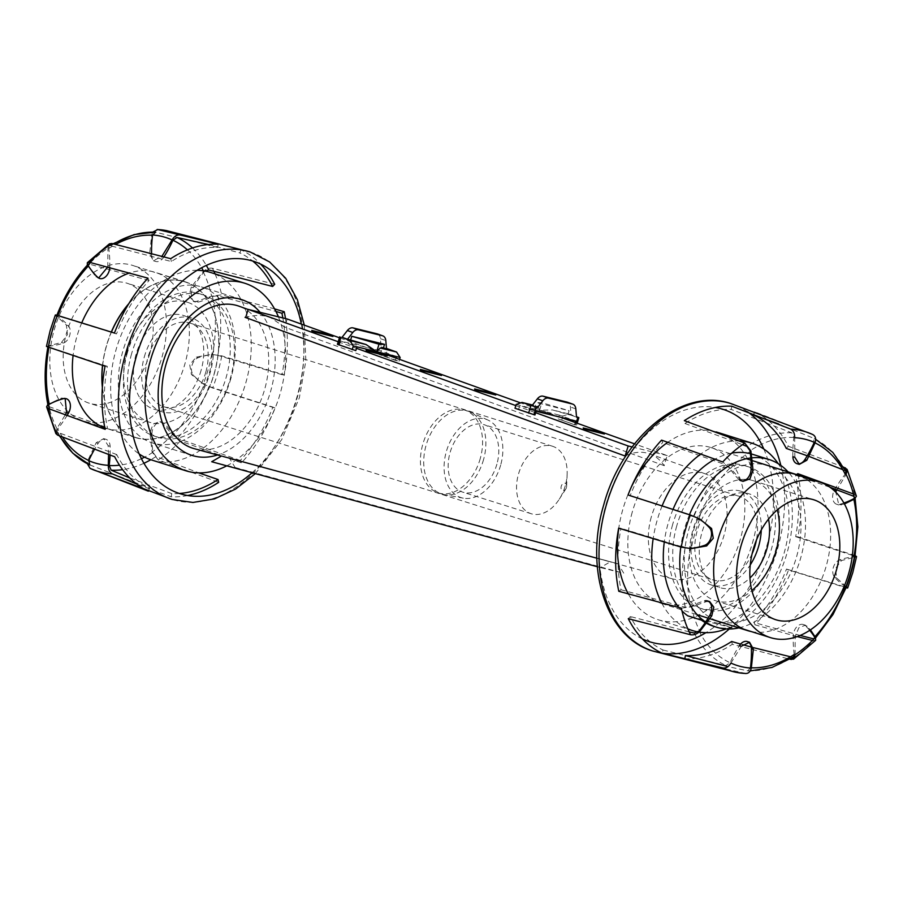 <?xml version="1.0" encoding="UTF-8"?>
<svg xmlns="http://www.w3.org/2000/svg" width="903" height="903" viewBox="0 0 903 903"><rect width="100%" height="100%" fill="white"/><g stroke="black" fill="none" stroke-linecap="round" stroke-linejoin="round"><path stroke-width="0.68" stroke-dasharray="4.51 3.39" d="M46.448 346.447L61.449 342.474L67.454 334.618L66.37 325.069L56.675 316.208C54.677 314.899 54.925 314.628 57.397 315.395M201.346 239.577L241.033 249.86A129.535 88.178 -72.5 0 1 260.628 264.094M274.715 284.298L212.431 268.259C209.135 267.751 206.031 268.891 203.119 271.679L191.244 287.109L189.19 295.8L193.31 301.399L196.233 301.489L211.607 296.195L221.641 294.841L274.568 308.882M285.495 318.578A129.535 88.178 -72.5 0 1 284.332 374.858L221.754 355.861L211.72 354.382L196.335 357.069L189.72 364.722L191.413 374.474L203.333 384.035L212.656 388.008L274.952 408.009A129.535 88.178 -72.5 0 1 241.428 462.878L180.273 441.025L172.45 434.58L161.919 422.751L159.933 421.622L153.047 424.117L149.977 432.977L152.088 451.997L158.206 459.909L218.673 482.349M152.765 232.094L151.681 234.927L149.638 253.845L153.442 260.741L162.055 256.181M87.309 265.189L95.865 276.781L98.641 278.011M107.784 266.916L107.908 248.235L109.41 243.844M187.643 495.51A129.535 88.178 -72.5 0 1 171.152 496.785L136.635 484.042M108.563 454.66L108.157 445.687L103.732 438.61L96.181 442.741L87.918 460.282L87.343 463.702M65.14 398.494L61.551 398.042L47.848 404.409M55.884 433.598L56.878 428.553L65.163 415.075M114.433 333.026A95.932 65.309 -72.5 0 1 116.487 333.941A126.228 85.932 -72.5 0 1 149.108 280.54A95.932 65.309 -72.5 0 1 147.945 278.158M88.155 264.274L88.155 265.459M149.108 280.54L89.374 264.127M109.771 267.435A9.944 6.772 107.5 0 0 109.782 267.175A95.932 65.309 107.5 0 0 108.766 248.539L109.511 246.022L110.753 245.842L171.344 261.52A126.228 85.932 -72.5 0 1 217.589 247.456A95.932 65.309 -72.5 0 1 218.221 244.239M170.701 258.687A95.932 65.309 -72.5 0 1 171.344 261.52L171.344 261.52M151.569 253.258A95.932 65.309 107.5 0 0 151.591 254.465A9.944 6.772 107.5 0 0 155.711 261.452A9.944 6.772 107.5 0 0 163.567 257.411A95.932 65.309 107.5 0 0 164.007 256.734M217.589 247.456L155.598 232.206M241.033 249.86L241.033 249.86A95.932 65.309 -72.5 0 1 239.882 252.953A126.228 85.932 -72.5 0 1 252.682 261.023M208.412 244.51L239.882 252.953M204.902 271.058L203.954 271.972A95.932 65.309 107.5 0 0 193.208 287.718A9.944 6.772 107.5 0 0 195.443 302.065A9.944 6.772 107.5 0 0 198.197 302.11A95.932 65.309 107.5 0 0 212.442 296.489L217.725 295.721L275.946 311.467M282.842 317.924A126.228 85.932 -72.5 0 1 282.052 374.7A95.932 65.309 -72.5 0 1 284.332 374.858L284.332 374.858M212.442 296.489A118.135 80.412 -72.5 0 1 212.555 354.653A95.932 65.309 107.5 0 0 198.299 357.69A9.944 6.772 107.5 0 0 191.989 365.444A9.944 6.772 107.5 0 0 193.377 375.084A95.932 65.309 107.5 0 0 204.168 384.283A118.135 80.412 -72.5 0 1 173.297 434.828A95.932 65.309 107.5 0 0 163.883 423.372A9.944 6.772 107.5 0 0 162.032 422.288A9.944 6.772 107.5 0 0 151.93 433.598A95.932 65.309 107.5 0 0 152.946 452.234L156.027 456.534L198.795 472.879M282.052 374.7L217.837 355.33C212.724 354.337 210.873 354.473 212.295 355.726M274.952 408.009L274.952 408.009A95.932 65.309 -72.5 0 1 272.887 407.095A126.228 85.932 -72.5 0 1 240.266 460.485A95.932 65.309 -72.5 0 1 241.428 462.878L241.428 462.878M204.417 383.561C202.644 383.572 204.18 384.543 209.033 386.461L272.887 407.095M105.166 429.331A95.932 65.309 -72.5 0 1 107.446 427.785A126.228 85.932 -72.5 0 1 107.322 366.336A95.932 65.309 -72.5 0 1 105.053 366.166M148.352 491.176A95.932 65.309 -72.5 0 1 149.503 488.083A126.228 85.932 -72.5 0 1 116.724 454.57A95.932 65.309 -72.5 0 1 114.658 456.737M179.381 493.478A126.228 85.932 -72.5 0 1 171.784 493.569A95.932 65.309 -72.5 0 1 171.152 496.785L171.152 496.785M240.266 460.485L177.394 438.248L173.297 434.828M171.784 493.569L129.705 477.924M110.053 455.168A95.932 65.309 107.5 0 0 110.121 446.308A9.944 6.772 107.5 0 0 106.001 439.321A9.944 6.772 107.5 0 0 98.145 443.362A95.932 65.309 107.5 0 0 94.352 449.604M89.758 464.887L149.503 488.083M116.724 454.57L57.961 432.39L57.081 431.6L57.758 428.801A95.932 65.309 107.5 0 0 66.912 415.741M49.044 406.643L107.446 427.785M48.649 404.713L48.13 405.797M107.322 366.336L48.931 347.045L48.006 346.459L49.157 346.12A95.932 65.309 107.5 0 0 63.413 343.084A9.944 6.772 107.5 0 0 69.723 335.329A9.944 6.772 107.5 0 0 68.335 325.69A95.932 65.309 107.5 0 0 57.544 316.49L56.697 315.757L57.747 315.903L116.487 333.941M260.166 312.348A81.778 55.67 -72.5 0 1 270.776 390.773A81.778 55.67 -72.5 0 1 217.476 454.988M230.942 378.21A81.778 55.67 -72.5 0 1 152.246 442.876A81.778 55.67 -72.5 0 1 122.729 351.56A81.778 55.67 -72.5 0 1 201.425 286.894A81.778 55.67 -72.5 0 1 230.942 378.21M144.322 356.877A49.146 33.456 -72.5 0 1 191.617 318.014A49.146 33.456 -72.5 0 1 209.349 372.894A49.146 33.456 -72.5 0 1 162.055 411.757A49.146 33.456 -72.5 0 1 144.322 356.877M201.109 370.298A49.146 33.456 -72.5 0 1 153.815 409.161A49.146 33.456 -72.5 0 1 136.082 354.281A49.146 33.456 -72.5 0 1 183.377 315.418A49.146 33.456 -72.5 0 1 201.109 370.298M126.973 352.035A62.905 42.825 -72.5 0 1 187.508 302.302A62.905 42.825 -72.5 0 1 210.218 372.533A62.905 42.825 -72.5 0 1 149.672 422.277A62.905 42.825 -72.5 0 1 126.973 352.035M149.796 353.479A62.905 42.825 -72.5 0 1 89.25 403.223A62.905 42.825 -72.5 0 1 66.551 332.981A62.905 42.825 -72.5 0 1 127.086 283.237A62.905 42.825 -72.5 0 1 149.796 353.479M54.191 329.945A81.575 55.535 -72.5 0 1 132.707 265.437A81.575 55.535 -72.5 0 1 162.145 356.527A81.575 55.535 -72.5 0 1 83.64 421.035A81.575 55.535 -72.5 0 1 54.191 329.945M102.649 365.399A81.575 55.535 -72.5 0 1 106.373 346.402A81.575 55.535 -72.5 0 1 111.43 332.09M128.339 304.413A81.575 55.535 -72.5 0 1 184.889 281.883A81.575 55.535 -72.5 0 1 214.338 372.984A81.575 55.535 -72.5 0 1 135.822 437.492A81.575 55.535 -72.5 0 1 102.423 386.597M111.295 332.044A81.778 55.67 107.5 0 0 106.249 346.368A81.778 55.67 107.5 0 0 102.513 365.365M102.366 387.477A81.778 55.67 107.5 0 0 135.766 437.673A81.778 55.67 107.5 0 0 214.462 373.018A81.778 55.67 107.5 0 0 184.946 281.702A81.778 55.67 107.5 0 0 128.802 303.668M81.755 322.845A81.778 55.67 107.5 0 0 76.744 337.067A81.778 55.67 107.5 0 0 73.041 355.805M104.872 427.909A81.778 55.67 107.5 0 0 106.261 428.372A81.778 55.67 107.5 0 0 184.968 363.706A81.778 55.67 107.5 0 0 155.451 272.401A81.778 55.67 107.5 0 0 129.851 272.898M777.348 509.879A62.905 42.825 107.5 0 0 753.316 480.723A62.905 42.825 107.5 0 0 692.782 530.467A62.905 42.825 107.5 0 0 715.481 600.698A62.905 42.825 107.5 0 0 751.894 590.596M796.627 556.598A81.575 55.535 107.5 0 0 767.178 465.508A81.575 55.535 107.5 0 0 688.662 530.016A81.575 55.535 107.5 0 0 718.111 621.117A81.575 55.535 107.5 0 0 796.627 556.598M768.521 519.123A49.146 33.456 107.5 0 0 749.185 493.839A49.146 33.456 107.5 0 0 701.879 532.702A49.146 33.456 107.5 0 0 719.623 587.582A49.146 33.456 107.5 0 0 749.964 577.965M761.274 529.971A49.146 33.456 107.5 0 0 740.945 491.243A49.146 33.456 107.5 0 0 693.639 530.106A49.146 33.456 107.5 0 0 711.383 584.986A49.146 33.456 107.5 0 0 750.246 564.928M713.472 626.242A87.873 59.812 107.5 0 0 732.254 627.72L718.528 623.386A87.873 59.812 107.5 0 0 784.312 552.433A87.873 59.812 107.5 0 0 752.594 454.311M751.465 453.972A87.873 59.812 107.5 0 0 750.416 453.69M731.69 453.171A87.873 59.812 107.5 0 0 715.165 459.108M673.04 509.371A87.873 59.812 107.5 0 0 668.017 523.796A87.873 59.812 107.5 0 0 664.269 542.093M738.925 627.878A87.873 59.812 107.5 0 0 800.792 557.625A87.873 59.812 107.5 0 0 788.105 471.908M752.052 457.821A87.873 59.812 107.5 0 0 750.811 457.968M689.463 514.699A87.873 59.812 107.5 0 0 684.497 528.989A87.873 59.812 107.5 0 0 680.783 547.004M705.232 622.607A87.873 59.812 107.5 0 0 706.541 623.33M732.254 627.72L701.428 620.124M718.528 623.386L687.691 615.801M705.627 622.009A87.873 59.812 107.5 0 0 706.914 622.844M679.011 607.584A87.873 59.812 107.5 0 0 681.968 610.857M483.545 459.616A43.446 29.573 -72.5 0 1 444.084 494.562A43.446 29.573 -72.5 0 1 441.725 493.975A43.446 29.573 -72.5 0 1 426.047 445.461A43.446 29.573 -72.5 0 1 467.856 411.113A43.446 29.573 -72.5 0 1 470.124 411.971A43.446 29.573 -72.5 0 1 483.545 459.616M480.249 458.577A43.446 29.573 -72.5 0 1 438.429 492.936A43.446 29.573 -72.5 0 1 422.751 444.423A43.446 29.573 -72.5 0 1 464.56 410.064A43.446 29.573 -72.5 0 1 480.249 458.577M500.657 465.124A41.086 27.97 -72.5 0 1 463.341 498.174A41.086 27.97 -72.5 0 1 446.285 451.737A41.086 27.97 -72.5 0 1 487.97 420.064A41.086 27.97 -72.5 0 1 500.657 465.124M565.278 485.758A35.386 24.088 -72.5 0 1 559.273 499.19A35.386 24.088 -72.5 0 1 531.224 513.739A35.386 24.088 -72.5 0 1 518.446 474.233A35.386 24.088 -72.5 0 1 552.501 446.251A35.386 24.088 -72.5 0 1 567.14 474.256A35.386 24.088 -72.5 0 1 565.278 485.758M496.887 464.198A35.386 24.088 -72.5 0 1 462.833 492.169A35.386 24.088 -72.5 0 1 450.055 452.663A35.386 24.088 -72.5 0 1 484.11 424.681A35.386 24.088 -72.5 0 1 496.887 464.198M566.441 487.564A3.928 2.675 -72.5 0 1 565.775 489.054A3.928 2.675 -72.5 0 1 562.242 490.487A3.928 2.675 -72.5 0 1 561.237 486.288A3.928 2.675 -72.5 0 1 564.454 483.094A3.928 2.675 -72.5 0 1 566.644 486.288A3.928 2.675 -72.5 0 1 566.441 487.564M846.325 586.792L836.618 577.931L835.546 568.382L841.551 560.526L854.723 557.151M855.164 555.627L797.947 536.833A129.535 88.178 107.5 0 0 797.834 473.669M853.414 493.975L856.405 496.176M843.605 467.111L788.342 446.263A129.535 88.178 107.5 0 0 754.648 411.824L812.835 434.58M741.081 480.249L730.55 468.42L722.727 461.975M794.843 457.313L794.685 437.695M844.44 503.964L838.864 504.969L835.772 492.146M836.46 490.566L846.111 474.447M745.833 673.536L701.654 663.423M684.779 658.761A129.535 88.178 107.5 0 0 732.299 644.313L789.911 659.235M815.68 640.272L812.474 640.441M797.202 636.604L755.055 624.842A129.535 88.178 107.5 0 0 788.567 569.974L846.111 587.751M681.359 608.159L691.393 606.805L706.767 601.511M730.911 663.05L741.397 646.198M795.091 654.765L795.182 636.434L798.862 627.777L805.42 625.169L810.431 629.865M797.947 536.833L797.947 536.833A95.932 65.309 107.5 0 0 795.678 536.664A126.228 85.932 107.5 0 0 795.554 475.215A95.932 65.309 107.5 0 0 796.536 474.56M843.91 503.016A95.932 65.309 -72.5 0 1 839.485 504.337A9.944 6.772 -72.5 0 1 836.731 504.292A9.944 6.772 -72.5 0 1 834.158 490.589M854.024 496.379L854.87 497.203L854.441 498.208M795.554 475.215L829.981 487.236M788.342 446.263L788.342 446.263A95.932 65.309 107.5 0 0 786.276 448.43M845.919 471.4L842.792 469.662M808.953 456.387L807.259 455.778M834.496 489.945A95.932 65.309 -72.5 0 1 845.242 474.199M753.813 414.105A95.932 65.309 107.5 0 0 754.648 411.824L754.648 411.824M778.488 423.902L813.287 438.124L814.269 442.357M798.173 463.894A9.944 6.772 -72.5 0 1 796.999 463.679M731.848 406.215A95.932 65.309 107.5 0 0 731.216 409.431A126.228 85.932 107.5 0 0 684.971 423.484A95.932 65.309 107.5 0 0 684.327 420.651M792.879 456.692A95.932 65.309 -72.5 0 1 793.827 437.458L791.829 432.83L731.216 409.431M684.971 423.484L742.492 444.648M742.018 480.915A9.944 6.772 -72.5 0 1 740.957 480.712M661.572 440.122A95.932 65.309 107.5 0 0 662.734 442.515A126.228 85.932 107.5 0 0 630.113 495.905A95.932 65.309 107.5 0 0 628.048 494.991M739.117 479.628A95.932 65.309 -72.5 0 1 729.703 468.172L725.606 464.752L662.723 442.515M630.113 495.905L690.219 515.297M618.668 528.142A95.932 65.309 107.5 0 0 620.948 528.3A126.228 85.932 107.5 0 0 621.061 589.749A95.932 65.309 107.5 0 0 618.792 591.296M681.347 546.563L620.948 528.3M755.055 624.842L755.055 624.842A95.932 65.309 107.5 0 0 753.892 622.46A126.228 85.932 107.5 0 0 786.502 569.059A95.932 65.309 107.5 0 0 788.567 569.974L788.567 569.974M731.656 641.48A95.932 65.309 107.5 0 0 732.299 644.313L732.299 644.313M628.285 618.702A95.932 65.309 107.5 0 0 630.339 616.535A126.228 85.932 107.5 0 0 663.118 650.047A95.932 65.309 107.5 0 0 661.967 653.14A129.739 88.313 107.5 0 1 652.813 651.018M621.061 589.749L685.275 607.279L690.558 606.511A95.932 65.309 -72.5 0 1 704.803 600.89M689.181 631.897L630.339 616.535M663.118 650.047L725.978 665.522L730.075 662.746A95.932 65.309 -72.5 0 1 739.433 645.589M750.427 668.017L747.707 670.839L727.953 666.606M740.573 644.076L742.684 644.674M751.273 647.067L753.294 647.609M790.531 656.786L793.489 656.978M794.234 654.461A95.932 65.309 -72.5 0 1 793.218 635.825A9.944 6.772 -72.5 0 1 803.32 624.515A9.944 6.772 -72.5 0 1 805.171 625.598A95.932 65.309 -72.5 0 1 809.686 630.362M800.171 635.452L753.892 622.46M814.957 637.868L813.942 638.94M786.502 569.059L844.034 586.724M845.231 587.085L846.303 587.243M845.456 586.51A95.932 65.309 -72.5 0 1 834.665 577.31A9.944 6.772 -72.5 0 1 833.277 567.671A9.944 6.772 -72.5 0 1 839.587 559.916A95.932 65.309 -72.5 0 1 853.843 556.88M632.224 512.227A81.778 55.67 107.5 0 0 661.741 603.543A81.778 55.67 107.5 0 0 740.449 538.877A81.778 55.67 107.5 0 0 710.932 447.561A81.778 55.67 107.5 0 0 632.224 512.227M800.351 475.971A81.778 55.67 -72.5 0 1 826.256 565.933A81.778 55.67 -72.5 0 1 751.285 631.569M854.994 556.541L854.012 555.943M852.387 555.379L795.678 536.664M747.289 641.548A9.944 6.772 -72.5 0 1 748.373 642.056M707.557 600.935A9.944 6.772 -72.5 0 1 708.55 601.375M516.166 404.488L562.998 416.023L568.845 413.958L552.523 409.939L567.964 414.432L569.104 410.684L536.359 402.614L541.879 402.749L569.104 410.684M532.07 405.594L535.208 406.373L536.359 402.614M567.964 414.432L571.102 415.211L570.391 406.96A7.867 5.339 109.8 0 0 567.75 402.354M571.102 415.211L576.532 417.163M568.845 413.958L576.486 416.701M535.208 406.373L538.335 406.44L532.533 405.018M575.166 422.502L574.489 424.726L575.527 424.986L558.201 418.879L559.352 415.12L575.64 420.979M534.948 414.996L518.661 409.138L519.812 405.391L536.1 411.237M574.489 424.726L558.201 418.879M518.661 409.138L515.015 408.246M561.847 419.771L562.998 416.023M538.335 406.44L539.576 410.255L552.523 409.939M539.576 410.255L541.879 402.749M672.611 524.643A74.701 50.85 107.5 0 0 699.577 608.058A74.701 50.85 107.5 0 0 771.467 548.99A74.701 50.85 107.5 0 0 744.512 465.576A74.701 50.85 107.5 0 0 672.611 524.643M676.731 525.941A74.701 50.85 107.5 0 0 703.697 609.356A74.701 50.85 107.5 0 0 775.587 550.288A74.701 50.85 107.5 0 0 748.632 466.874A74.701 50.85 107.5 0 0 676.731 525.941M631.107 487.518A98.292 66.901 107.5 0 0 622.675 509.969A98.292 66.901 107.5 0 0 618.781 528.176M628.432 594.118A98.292 66.901 107.5 0 0 658.152 619.729A98.292 66.901 107.5 0 0 752.752 542.003A98.292 66.901 107.5 0 0 717.264 432.255M662.136 505.861A98.292 66.901 107.5 0 0 657.012 520.805A98.292 66.901 107.5 0 0 653.151 538.741M661.843 603.249A98.292 66.901 107.5 0 0 687.804 628.793M698.098 631.942A98.292 66.901 107.5 0 0 699.08 632.1M726.125 628.939A98.292 66.901 107.5 0 0 787.077 552.828A98.292 66.901 107.5 0 0 778.239 463.702M197.114 270.313A98.292 66.901 107.5 0 0 115.923 350.172A98.292 66.901 107.5 0 0 139.197 453.983M151.399 459.92A98.292 66.901 107.5 0 0 245.988 382.195A98.292 66.901 107.5 0 0 210.512 272.446M226.743 465.835A98.292 66.901 107.5 0 0 280.325 393.031A98.292 66.901 107.5 0 0 278.417 316.84M127.402 352.712A74.701 50.85 107.5 0 0 154.368 436.126A74.701 50.85 107.5 0 0 226.258 377.059A74.701 50.85 107.5 0 0 199.303 293.644A74.701 50.85 107.5 0 0 127.402 352.712M131.522 354.01A74.701 50.85 107.5 0 0 158.488 437.424A74.701 50.85 107.5 0 0 230.378 378.357A74.701 50.85 107.5 0 0 203.423 294.942A74.701 50.85 107.5 0 0 131.522 354.01M194.145 448.644A74.701 50.85 107.5 0 0 264.714 389.182A74.701 50.85 107.5 0 0 239.058 306.207M651.289 517.024A55.038 37.463 107.5 0 0 672.125 578.767A55.038 37.463 107.5 0 0 724.127 534.96A55.038 37.463 107.5 0 0 705.22 473.815A55.038 37.463 107.5 0 0 651.289 517.024M597.323 566.723L600.416 567.558L610.202 561.869L596.838 558.235L616.58 563.449L222.589 456.32M205.839 372.025A43.841 29.844 107.5 0 0 190.014 323.082A43.841 29.844 107.5 0 0 147.832 357.746A43.841 29.844 107.5 0 0 163.657 406.689A43.841 29.844 107.5 0 0 205.839 372.025M752.131 553.708A43.841 29.844 -72.5 0 1 712.975 579.918A43.841 29.844 -72.5 0 1 697.161 530.975A43.841 29.844 -72.5 0 1 739.343 496.311A43.841 29.844 -72.5 0 1 756.375 540.231M211.697 461.738L235.119 467.494L229.294 457.968L228.188 457.697M616.58 563.449L618.013 563.799L623.838 573.326L600.416 567.558M229.294 457.968L618.013 563.799M610.202 561.869L611.624 562.23M235.119 467.494L623.838 573.326M287.188 318.996L284.693 327.157L270.358 317.472C262.626 314.752 254.398 314.775 245.672 317.551M664.348 465.7L284.073 326.931M626.118 455.541C634.414 451.839 642.247 451.274 649.641 453.837C655.465 455.97 660.296 459.898 664.134 465.621L667.204 455.586L634.538 443.847M716.147 431.916A98.292 66.901 107.5 0 0 667.881 442.233M739.591 440.98A98.292 66.901 107.5 0 0 701.044 453.882M560.65 417.288L520.647 402.907M381.506 352.892L339.426 337.767M550.074 414.511L550.299 413.766L529.485 408.641L529.26 409.386L550.074 414.511L529.26 409.386M528.718 409.194L528.944 408.438L549.758 413.563L549.521 414.319M441.183 374.542L441.488 375.49M420.143 370.174L440.946 375.298M332.609 335.521L332.914 336.458M311.558 331.141L332.372 336.266M386.89 355.026L387.206 355.974M365.85 350.657L386.665 355.782M495.465 394.058L495.781 395.006M474.425 389.678L495.239 394.803M604.039 433.079L604.355 434.027M582.999 428.711L603.814 433.835M632.145 446.951L667.204 455.586M338.207 341.752L356.493 348.321M515.827 405.594L535.648 412.716M377.736 334.054A7.867 5.339 109.8 0 1 380.389 338.659L381.089 346.91L386.518 348.863M381.089 346.91L386.484 348.434M396.022 358.107L395.333 360.342L398.979 361.234L379.057 354.484L380.197 350.725L340.657 340.995L339.505 344.754L337.429 344.314M340.657 340.995L356.945 346.854M396.485 356.583L380.197 350.725M339.505 344.754L355.793 350.601M395.333 360.342L379.057 354.484M398.979 361.234L399.544 359.383M48.277 345.849A118.169 80.435 -72.5 0 1 51.81 330.859A118.169 80.435 -72.5 0 1 56.675 316.208M166.457 230.592A125.314 85.3 -72.5 0 1 176.356 233.471M212.431 268.259A125.314 85.3 -72.5 0 1 213.808 271.103M215.049 273.88A125.314 85.3 -72.5 0 1 221.641 294.841M221.754 355.861A125.314 85.3 -72.5 0 1 217.95 372.115A125.314 85.3 -72.5 0 1 212.656 388.008M250.187 251.982A129.739 88.313 -72.5 0 1 257.581 254.86A129.739 88.313 -72.5 0 1 291.33 289.366A129.739 88.313 -72.5 0 1 300.834 316.806A129.739 88.313 -72.5 0 1 300.947 380.073A129.739 88.313 -72.5 0 1 297.019 396.846A129.739 88.313 -72.5 0 1 291.556 413.258A129.739 88.313 -72.5 0 1 257.976 468.228A129.739 88.313 -72.5 0 1 235.198 487.71A129.739 88.313 -72.5 0 1 187.587 502.192A129.739 88.313 -72.5 0 1 172.146 499.449M252.106 472.732A121.871 82.963 107.5 0 0 297.313 397.297A121.871 82.963 107.5 0 0 301.297 324.064M211.72 354.382A118.169 80.435 -72.5 0 1 208.187 369.372A118.169 80.435 -72.5 0 1 203.333 384.035M203.119 271.679A118.169 80.435 -72.5 0 1 211.607 296.195M151.681 234.927A118.169 80.435 -72.5 0 1 152.573 234.983M87.546 265.651A118.169 80.435 -72.5 0 1 89.058 264.06M90.526 262.559A118.169 80.435 -72.5 0 1 107.908 248.235M180.273 441.025A125.314 85.3 -72.5 0 1 158.206 459.909M92.648 469.515A125.314 85.3 -72.5 0 1 91.293 468.939M172.45 434.58A118.169 80.435 -72.5 0 1 152.088 451.997M88.731 460.643A118.169 80.435 -72.5 0 1 87.918 460.282M56.878 428.553A118.169 80.435 -72.5 0 1 49.586 409.025M48.976 406.621A118.169 80.435 -72.5 0 1 48.39 404.036M97.829 277.402L95.865 276.781M109.782 267.175L107.818 266.566M151.591 254.465L149.638 253.845M163.567 257.411L161.603 256.802M193.208 287.718L191.244 287.109M198.197 302.11L196.233 301.489M198.299 357.69L196.335 357.069M193.377 375.084L191.413 374.474M209.033 386.461A122.052 83.087 -72.5 0 1 177.394 438.248M163.883 423.372L161.919 422.751M151.93 433.598L149.977 432.977M156.027 456.534A122.052 83.087 -72.5 0 1 150.812 459.729M143.938 463.284A122.052 83.087 -72.5 0 1 122.616 469.662M110.121 446.308L108.157 445.687M98.145 443.362L96.181 442.741M59.97 436.138A122.052 83.087 -72.5 0 1 57.961 432.39M63.515 398.663L61.551 398.042M48.807 347.711A122.052 83.087 -72.5 0 1 48.931 347.045M63.413 343.084L61.449 342.474M57.747 315.903A122.052 83.087 -72.5 0 1 57.882 315.542A118.135 80.412 -72.5 0 0 57.544 316.49M110.753 245.842A122.052 83.087 -72.5 0 1 113.778 243.923M68.335 325.69L66.37 325.069M48.864 347.734A118.135 80.412 -72.5 0 1 49.157 346.12M62.634 437.244A118.135 80.412 -72.5 0 1 57.758 428.801M152.946 452.234A118.135 80.412 -72.5 0 1 144.593 457.155M141.444 458.713A118.135 80.412 -72.5 0 1 119.501 465.18M217.725 295.721A122.052 83.087 -72.5 0 1 217.837 355.33M108.766 248.539A118.135 80.412 -72.5 0 1 115.731 244.352M187.406 249.849A118.135 80.412 -72.5 0 1 201.662 267.728M203.356 270.81A118.135 80.412 -72.5 0 1 203.954 271.972M192.52 247.964A122.052 83.087 -72.5 0 1 206.335 265.414M854.441 556.801A125.314 85.3 107.5 0 0 854.701 555.458M854.588 494.438A125.314 85.3 107.5 0 0 847.319 471.919M747.436 411.734A129.739 88.313 107.5 0 0 738.236 406.429A129.739 88.313 107.5 0 0 730.843 403.551M729.229 629.019A129.739 88.313 107.5 0 0 738.643 619.797A129.739 88.313 107.5 0 0 772.223 564.826A129.739 88.313 107.5 0 0 777.675 548.426A129.739 88.313 107.5 0 0 781.614 531.641A129.739 88.313 107.5 0 0 781.49 468.375A129.739 88.313 107.5 0 0 780.824 465.406M642.372 638.906A121.871 82.963 -72.5 0 1 605.687 505.703A121.871 82.963 -72.5 0 1 715.357 407.49M763.803 449.017A121.871 82.963 -72.5 0 1 766.986 545.412A121.871 82.963 -72.5 0 1 705.886 632.687M699.667 518.965A118.169 80.435 107.5 0 0 694.802 533.628A118.169 80.435 107.5 0 0 691.28 548.618M750.901 451.003A118.169 80.435 107.5 0 0 730.55 468.42M794.979 656.865A125.314 85.3 107.5 0 0 813.219 640.622M845.603 587.605A125.314 85.3 107.5 0 0 845.908 586.815M691.393 606.805A118.169 80.435 107.5 0 0 699.881 631.321M839.485 504.337L841.438 504.958M685.163 547.669A122.052 83.087 107.5 0 0 685.275 607.279M694.193 633.014A122.052 83.087 107.5 0 0 725.978 665.522M747.402 670.794A122.052 83.087 107.5 0 0 792.247 657.158M793.218 635.825L795.182 636.434M805.171 625.598L807.135 626.219M814.845 637.541A122.052 83.087 107.5 0 0 845.253 587.097M834.665 577.31L836.618 577.931M854.069 555.955A122.052 83.087 107.5 0 0 854.351 498.287M845.039 470.61A122.052 83.087 107.5 0 0 813.242 438.113L815.657 439.298M853.877 499.415A118.135 80.412 107.5 0 0 853.73 498.716M839.587 559.916L841.551 560.526M750.461 667.769A118.135 80.412 107.5 0 0 751.364 667.802M699.046 631.028A118.135 80.412 107.5 0 0 730.075 662.746M690.445 548.347A118.135 80.412 107.5 0 0 690.558 606.511M725.606 464.752A122.052 83.087 107.5 0 0 693.967 516.539M729.703 468.172A118.135 80.412 107.5 0 0 698.832 518.717M815.025 442.865A118.135 80.412 107.5 0 0 814.213 442.481M793.827 437.458A118.135 80.412 107.5 0 0 750.054 450.766M791.829 432.83A122.052 83.087 107.5 0 0 746.973 446.466M575.821 408.912L570.391 406.96M575.527 424.986L576.182 422.864M575.414 424.647L577.717 417.141M380.389 338.659L385.818 340.612M380.095 354.744L382.387 347.237M338.467 344.494L340.77 336.988M385.412 356.358L387.703 348.851M255.357 473.623L281.725 439.592L299.378 397.715L305.846 360.805L304.3 325.148M99.669 278.485L97.58 277.831M155.711 261.452L153.442 260.741M195.443 302.065L193.31 301.399M192.068 455.439L152.246 442.876M162.055 411.757L153.815 409.161M191.617 318.014L183.377 315.418M149.672 422.277L89.25 403.223M184.889 281.883L132.707 265.437M135.766 437.673L106.261 428.372M135.822 437.492L83.64 421.035M187.508 302.302L127.086 283.237M184.946 281.702L155.451 272.401M241.259 299.457L201.425 286.894M48.006 346.459L47.836 347.373M66.269 398.708L64.136 398.031M57.081 431.6L59.395 435.889M106.001 439.321L103.732 438.61M162.032 422.288L159.933 421.622M109.511 246.022L113.089 243.765M715.481 600.698L775.914 619.763M767.178 465.508L793.003 473.657M711.383 584.986L719.623 587.582M740.945 491.243L749.185 493.839M718.111 621.117L743.925 629.256M753.316 480.723L813.75 499.777M441.725 493.975L438.429 492.936M463.341 498.174L444.084 494.562M531.224 513.739L462.833 492.169M565.775 489.054L559.273 499.19M566.644 486.288L567.14 474.256M552.501 446.251L484.11 424.681M487.97 420.064L470.124 411.971M467.856 411.113L464.56 410.064M836.731 504.292L838.864 504.969M661.741 603.543L697.172 614.717M708.076 618.16L709.871 618.724M710.932 447.561L746.363 458.735M750.946 460.18L752.402 460.643M854.87 497.203L855.152 498.591M815.691 637.811L814.845 638.726M803.32 624.515L805.42 625.169M750.235 670.906L747.707 670.839M576.577 425.166L577.164 423.225M699.577 608.058L703.697 609.356M658.152 619.729L687.939 629.12M154.368 436.126L158.488 437.424M672.125 578.767L613.442 562.795M224.554 456.918L221.438 456.071M190.014 323.082L739.343 496.311M163.657 406.689L712.975 579.918M705.22 473.815L649.641 453.837M270.358 317.472L248.144 309.481M199.303 293.644L203.423 294.942M744.512 465.576L748.632 466.874"/><path stroke-width="1.35" d="M56.675 316.208C54.677 314.899 54.925 314.628 57.397 315.395L114.433 333.026A129.535 88.178 -72.5 0 1 147.945 278.158L89.781 262.378L87.32 262.728L87.309 265.189M87.32 262.728L109.41 243.844L111.848 243.494L170.701 258.687A129.535 88.178 -72.5 0 1 218.221 244.239L157.765 229.543L152.765 232.094M161.603 256.802L172.078 239.95C174.189 236.349 176.796 234.69 179.889 234.983L201.346 239.577M260.628 264.094A129.535 88.178 -72.5 0 1 274.715 284.298L274.715 284.298A95.932 65.309 -72.5 0 0 272.661 286.465L208.807 269.986L204.902 271.058M274.568 308.882L284.208 311.704A129.535 88.178 -72.5 0 1 285.495 318.578M98.641 278.011L107.784 266.916M198.795 472.879L218.029 479.516A95.932 65.309 -72.5 0 0 218.673 482.349L218.673 482.349A129.535 88.178 -72.5 0 1 187.643 495.51M136.635 484.042L112.288 473.861C109.545 472.337 108.225 469.481 108.315 465.305L108.563 454.66M87.343 463.702L90.086 468.386L148.352 491.176A129.535 88.178 -72.5 0 1 114.658 456.737L57.623 435.144L55.884 433.598L46.595 406.824L48.412 408.562L105.166 429.331A129.535 88.178 -72.5 0 1 105.053 366.166L46.448 346.447L50.173 330.566L55.331 315.034M47.848 404.409L46.595 406.824M65.163 415.075L66.54 412.434L65.14 398.494M88.155 265.459L88.415 265.945A95.932 65.309 107.5 0 0 97.829 277.402A9.944 6.772 107.5 0 0 99.669 278.485A9.944 6.772 107.5 0 0 109.771 267.435M88.415 265.945A118.135 80.412 -72.5 0 0 57.905 315.553A122.052 83.087 -72.5 0 1 89.374 264.127L88.155 264.274C74.881 278.666 64.395 295.823 56.697 315.757M113.778 243.923A122.052 83.087 -72.5 0 1 155.598 232.206L152.539 235.231A95.932 65.309 107.5 0 0 151.569 253.258M164.007 256.734A95.932 65.309 107.5 0 0 172.924 240.254L177.022 237.478L208.412 244.51M252.682 261.023A126.228 85.932 -72.5 0 1 272.661 286.465L272.661 286.465M284.208 311.704L284.208 311.704A95.932 65.309 -72.5 0 1 281.939 313.251A126.228 85.932 -72.5 0 1 282.842 317.924M275.946 311.467L281.939 313.251M218.029 479.516L218.029 479.516A126.228 85.932 -72.5 0 1 179.381 493.478M129.705 477.924L111.171 470.17L109.173 465.542A95.932 65.309 107.5 0 0 110.053 455.168M94.352 449.604A95.932 65.309 107.5 0 0 88.787 460.519L89.758 464.887A122.052 83.087 -72.5 0 1 59.97 436.138M66.912 415.741A95.932 65.309 107.5 0 0 68.504 413.055A9.944 6.772 107.5 0 0 66.269 398.708A9.944 6.772 107.5 0 0 63.515 398.663A95.932 65.309 107.5 0 0 49.27 404.284L48.649 404.713M48.006 346.459C44.157 367.363 44.202 387.139 48.13 405.797L49.044 406.643A122.052 83.087 -72.5 0 1 48.807 347.711M217.476 454.988A81.778 55.67 -72.5 0 1 192.068 455.439A81.778 55.67 -72.5 0 1 162.551 364.123A81.778 55.67 -72.5 0 1 241.259 299.457A81.778 55.67 -72.5 0 1 260.166 312.348M111.43 332.09A81.575 55.535 -72.5 0 1 128.339 304.413M102.423 386.597A81.575 55.535 -72.5 0 1 102.649 365.399M102.513 365.365A81.778 55.67 107.5 0 0 102.366 387.477M128.802 303.668A81.778 55.67 107.5 0 0 111.295 332.044M73.041 355.805A81.778 55.67 107.5 0 0 104.872 427.909M129.851 272.898A81.778 55.67 107.5 0 0 81.755 322.845M753.204 549.521A62.905 42.825 107.5 0 0 775.914 619.763A62.905 42.825 107.5 0 0 836.449 570.019A62.905 42.825 107.5 0 0 813.75 499.777A62.905 42.825 107.5 0 0 753.204 549.521M751.894 590.596A62.905 42.825 107.5 0 0 776.027 550.965A62.905 42.825 107.5 0 0 777.348 509.879M848.809 573.055A81.575 55.535 107.5 0 0 819.36 481.965A81.575 55.535 107.5 0 0 740.844 546.473A81.575 55.535 107.5 0 0 770.293 637.563A81.575 55.535 107.5 0 0 848.809 573.055M749.964 577.965A49.146 33.456 107.5 0 0 766.918 548.719A49.146 33.456 107.5 0 0 768.521 519.123M750.246 564.928A49.146 33.456 107.5 0 0 758.678 546.123A49.146 33.456 107.5 0 0 761.274 529.971M788.105 471.908A87.873 59.812 107.5 0 0 769.074 459.514L752.594 454.311A87.873 59.812 107.5 0 0 751.465 453.972M750.416 453.69A87.873 59.812 107.5 0 0 731.69 453.171M715.165 459.108A87.873 59.812 107.5 0 0 673.04 509.371M769.074 459.514A87.873 59.812 107.5 0 0 752.052 457.821M750.811 457.968A87.873 59.812 107.5 0 0 689.463 514.699M681.968 610.857A87.873 59.812 107.5 0 0 687.691 615.801L701.428 620.124A87.873 59.812 107.5 0 0 705.232 622.607M706.541 623.33A87.873 59.812 107.5 0 0 713.472 626.242L716.214 627.111A87.873 59.812 107.5 0 0 738.925 627.878M680.783 547.004A87.873 59.812 107.5 0 0 705.627 622.009M706.914 622.844A87.873 59.812 107.5 0 0 716.214 627.111M664.269 542.093A87.873 59.812 107.5 0 0 679.011 607.584M846.325 586.792C848.323 588.101 848.075 588.372 845.603 587.605C848.075 588.372 848.323 588.101 846.325 586.792A118.169 80.435 107.5 0 0 851.19 572.141A118.169 80.435 107.5 0 0 854.723 557.151L856.552 556.553L855.164 555.627M796.536 474.56A95.932 65.309 107.5 0 0 797.834 473.669L853.414 493.975M847.116 469.402L856.405 496.176L854.61 498.964A118.169 80.435 107.5 0 0 846.111 474.447L847.116 469.402L843.605 467.111M812.835 434.58A125.314 85.3 107.5 0 0 811.695 434.061L812.835 434.58C815.511 436.104 816.267 438.813 815.082 442.718A118.169 80.435 107.5 0 0 794.685 437.695C794.775 433.53 793.455 430.675 790.712 429.139L731.848 406.215A129.535 88.178 107.5 0 0 684.327 420.651L744.794 443.091L750.901 451.003L753.023 470.023L749.953 478.883L743.056 481.378L739.117 479.628A9.944 6.772 -72.5 0 0 740.957 480.712L743.056 481.378M744.794 443.091A125.314 85.3 107.5 0 0 722.727 461.975L661.572 440.122A129.535 88.178 107.5 0 0 628.048 494.991L690.343 514.992L699.667 518.965L711.587 528.526L713.28 538.278L706.665 545.931L691.28 548.618L681.246 547.139L618.668 528.142A129.535 88.178 107.5 0 0 618.792 591.296L681.359 608.159A125.314 85.3 107.5 0 0 690.569 634.741L628.285 618.702A129.535 88.178 107.5 0 0 661.967 653.14L723.111 668.017C726.204 668.31 728.8 666.662 730.911 663.05A118.169 80.435 107.5 0 0 751.319 668.073C750.303 671.945 748.271 673.751 745.235 673.457A125.314 85.3 107.5 0 1 736.543 672.408L736.543 672.408A125.314 85.3 107.5 0 1 723.111 668.017M815.082 442.718L806.819 460.259L799.268 464.39L794.843 457.313L792.879 456.692A9.944 6.772 -72.5 0 0 796.999 463.679L799.268 464.39M854.61 498.964L844.44 503.964M835.772 492.146L836.46 490.566L834.496 489.945A9.944 6.772 -72.5 0 0 834.158 490.589M701.654 663.423L684.779 658.761A95.932 65.309 107.5 0 0 685.411 655.544A126.228 85.932 107.5 0 0 731.656 641.48L740.573 644.076M789.911 659.235L793.59 659.156L795.091 654.765A118.169 80.435 107.5 0 0 815.454 637.349L815.68 640.272L793.59 659.156M812.474 640.441L797.202 636.604M709.69 601.601L707.557 600.935A9.944 6.772 -72.5 0 0 704.803 600.89L709.69 601.601L713.81 607.2L711.745 615.891L699.881 631.321C696.981 634.109 693.876 635.249 690.569 634.741M749.558 642.259L747.289 641.548A9.944 6.772 -72.5 0 0 739.433 645.589L741.397 646.198L749.558 642.259L753.362 649.155L751.319 668.073M810.431 629.865L815.454 637.349M854.441 498.208L853.73 498.716A95.932 65.309 -72.5 0 1 843.91 503.016M829.981 487.236L854.024 496.379M842.792 469.662L808.953 456.387M807.259 455.778L786.276 448.43A126.228 85.932 107.5 0 0 753.497 414.917A95.932 65.309 107.5 0 0 753.813 414.105M815.025 442.865A118.135 80.412 107.5 0 1 845.242 474.199L845.919 471.4L832.769 452.392L815.657 439.298M814.269 442.357L814.213 442.481A95.932 65.309 -72.5 0 1 804.855 459.638A9.944 6.772 -72.5 0 1 798.173 463.894M753.497 414.917L778.488 423.902M742.492 444.648L746.973 446.466L750.054 450.766A95.932 65.309 -72.5 0 1 751.07 469.402A9.944 6.772 -72.5 0 1 742.018 480.915M698.832 518.717A95.932 65.309 -72.5 0 1 709.623 527.916A9.944 6.772 -72.5 0 1 711.011 537.556A9.944 6.772 -72.5 0 1 704.701 545.31A95.932 65.309 -72.5 0 1 690.445 548.347M690.219 515.297L693.967 516.539C698.82 518.457 700.356 519.428 698.583 519.439M690.705 547.274C692.127 548.527 690.276 548.663 685.163 547.669L681.347 546.563M708.55 601.375A9.944 6.772 -72.5 0 1 709.792 615.282A95.932 65.309 -72.5 0 1 699.046 631.028L694.193 633.014L689.181 631.897M727.953 666.606L685.411 655.544M748.373 642.056A9.944 6.772 -72.5 0 1 751.409 648.535A95.932 65.309 -72.5 0 1 750.461 667.769L750.427 668.017M742.684 644.674L751.273 647.067M753.294 647.609L790.531 656.786M750.235 670.906L772.02 667.441L793.489 656.978L794.234 654.461A118.135 80.412 107.5 0 1 751.364 667.802M813.942 638.94L800.171 635.452M809.686 630.362A95.932 65.309 -72.5 0 1 814.585 637.055L814.957 637.868M844.034 586.724L845.231 587.085M815.691 637.811L833.006 614.503L846.303 587.243L845.456 586.51A118.135 80.412 107.5 0 1 815.014 636.581M751.285 631.569A81.778 55.67 -72.5 0 1 747.549 630.599A81.778 55.67 -72.5 0 1 718.032 539.294A81.778 55.67 -72.5 0 1 796.739 474.628A81.778 55.67 -72.5 0 1 800.351 475.971M854.012 555.943L852.387 555.379M853.877 499.415A118.135 80.412 107.5 0 1 853.843 556.88L854.994 556.541L857.85 526.788L855.152 498.591M567.75 402.354A7.867 5.339 109.8 0 0 567.4 402.207A7.867 5.339 109.8 0 0 567.039 402.095L543.03 396.18A7.867 5.339 109.8 0 0 537.375 398.833L532.07 405.594L537.499 407.546L542.805 400.785A7.867 5.339 -70.2 0 1 548.46 398.133L572.468 404.047A7.867 5.339 -70.2 0 1 572.829 404.16A7.867 5.339 -70.2 0 1 575.821 408.912L576.532 417.163L578.868 417.649L576.486 416.701M532.533 405.018L522.013 402.422L516.166 404.488L515.015 408.246L534.948 414.996L536.1 411.237L575.64 420.979L575.166 422.502M537.499 407.546L522.013 402.422M618.781 528.176A98.292 66.901 107.5 0 0 628.432 594.118M653.151 538.741A98.292 66.901 107.5 0 0 661.843 603.249M687.804 628.793A98.292 66.901 107.5 0 0 692.488 630.554A98.292 66.901 107.5 0 0 698.098 631.942M699.08 632.1A98.292 66.901 107.5 0 0 726.125 628.939M139.197 453.983A98.292 66.901 107.5 0 0 151.399 459.92L185.725 470.745A98.292 66.901 107.5 0 0 226.743 465.835M278.417 316.84A98.292 66.901 107.5 0 0 244.848 283.271A98.292 66.901 107.5 0 0 150.248 360.997A98.292 66.901 107.5 0 0 185.725 470.745M248.144 309.481L239.058 306.207A74.701 50.85 107.5 0 0 165.859 364.846A74.701 50.85 107.5 0 0 194.145 448.644L221.438 456.071L211.697 461.738L597.323 566.723M222.589 456.32L596.838 558.201L222.589 456.32M756.375 540.231A43.841 29.844 -72.5 0 1 755.168 545.254A43.841 29.844 -72.5 0 1 752.131 553.708M245.052 317.325L625.316 456.094M535.648 412.716L628.183 445.98L625.113 456.015L626.118 455.541M244.848 283.271L210.512 272.446A98.292 66.901 107.5 0 0 197.114 270.313M778.239 463.702A98.292 66.901 107.5 0 0 751.601 443.08L717.264 432.255A98.292 66.901 107.5 0 0 716.147 431.916M667.881 442.233A98.292 66.901 107.5 0 0 631.107 487.518M751.601 443.08A98.292 66.901 107.5 0 0 739.591 440.98M701.044 453.882A98.292 66.901 107.5 0 0 662.136 505.861M634.538 443.847L560.65 417.288M520.647 402.907L381.506 352.892M339.426 337.767L287.188 318.996L248.167 309.39L245.672 317.551M420.685 370.365L441.488 375.49L441.725 374.734L420.911 369.609L420.685 370.365L420.369 369.417L441.725 374.734M312.111 331.333L332.914 336.458L333.151 335.713L312.336 330.588L312.111 331.333L311.795 330.396L333.151 335.713M366.392 350.849L387.206 355.974L387.432 355.229L366.618 350.104L366.392 350.849L366.076 349.901L387.432 355.229M474.967 389.882L495.781 395.006L496.007 394.25L475.204 389.125L474.967 389.882L474.651 388.933L496.007 394.25M583.541 428.902L604.355 434.027L604.581 433.271L583.778 428.146L583.541 428.902L583.236 427.954L604.581 433.271M628.183 445.98L632.145 446.951M248.167 309.39L338.207 341.752M356.493 348.321L515.827 405.594M399.544 359.383L400.131 357.486L353.299 345.951L349.754 340.51L366.076 344.528L350.635 340.025L351.786 336.277L384.531 344.336L379.012 344.212L351.786 336.277M350.635 340.025L347.497 339.257L352.802 332.485A7.867 5.339 -70.2 0 1 358.457 329.843L382.454 335.747A7.867 5.339 -70.2 0 1 382.816 335.86A7.867 5.339 -70.2 0 1 385.818 340.612L386.518 348.863L383.38 348.095L384.531 344.336M377.736 334.054A7.867 5.339 109.8 0 0 377.386 333.907A7.867 5.339 109.8 0 0 377.025 333.805L353.028 327.891A7.867 5.339 109.8 0 0 347.373 330.532L342.068 337.304L347.497 339.257M349.754 340.51L342.068 337.304M383.38 348.095L380.253 348.016L396.575 352.035L400.131 357.486M386.484 348.434L396.575 352.035M339.72 336.808L337.429 344.314L355.793 350.601L356.945 346.854M396.485 356.583L396.022 358.107M352.159 349.709L353.299 345.951M380.253 348.016L376.72 351.719L366.076 344.528M376.72 351.719L379.012 344.212M661.967 653.14L661.967 653.14A129.739 88.313 107.5 0 0 668.254 653.761A129.739 88.313 107.5 0 0 715.865 639.29A129.739 88.313 107.5 0 0 729.229 629.019M48.299 347.542A125.314 85.3 -72.5 0 1 52.103 331.288A125.314 85.3 -72.5 0 1 57.397 315.395M89.781 262.378A125.314 85.3 -72.5 0 1 111.848 243.494M157.765 229.543A125.314 85.3 -72.5 0 1 166.457 230.592L250.187 251.982A129.739 88.313 -72.5 0 0 234.746 249.239A129.739 88.313 -72.5 0 0 187.135 263.71A129.739 88.313 -72.5 0 0 164.357 283.203A129.739 88.313 -72.5 0 0 130.777 338.173A129.739 88.313 -72.5 0 0 125.325 354.574A129.739 88.313 -72.5 0 0 121.386 371.359A129.739 88.313 -72.5 0 0 121.51 434.625A129.739 88.313 -72.5 0 0 131.014 462.065A129.739 88.313 -72.5 0 0 164.764 496.571A129.739 88.313 -72.5 0 0 172.146 499.449L91.293 468.939A125.314 85.3 -72.5 0 1 90.165 468.42M176.356 233.471A125.314 85.3 -72.5 0 1 179.889 234.983M213.808 271.103A125.314 85.3 -72.5 0 1 215.049 273.88M301.297 324.064A121.871 82.963 107.5 0 0 223.064 259.883A121.871 82.963 107.5 0 0 136.014 357.588A121.871 82.963 107.5 0 0 155.88 478.861A121.871 82.963 107.5 0 0 252.106 472.732M152.573 234.983A118.169 80.435 -72.5 0 1 172.078 239.95M89.058 264.06A118.169 80.435 -72.5 0 1 90.526 262.559M112.288 473.861A125.314 85.3 -72.5 0 1 92.648 469.515M57.623 435.144A125.314 85.3 -72.5 0 1 48.412 408.562M108.315 465.305A118.169 80.435 -72.5 0 1 88.731 460.643M49.586 409.025A118.169 80.435 -72.5 0 1 48.976 406.621M150.812 459.729A122.052 83.087 -72.5 0 1 143.938 463.284M122.616 469.662A122.052 83.087 -72.5 0 1 111.171 470.17M68.504 413.055L66.54 412.434M49.27 404.284A118.135 80.412 -72.5 0 1 48.864 347.734M88.787 460.519A118.135 80.412 -72.5 0 1 62.634 437.244M144.593 457.155A118.135 80.412 -72.5 0 1 141.444 458.713M119.501 465.18A118.135 80.412 -72.5 0 1 109.173 465.542M115.731 244.352A118.135 80.412 -72.5 0 1 152.539 235.231M172.924 240.254A118.135 80.412 -72.5 0 1 187.406 249.849M201.662 267.728A118.135 80.412 -72.5 0 1 203.356 270.81M177.022 237.478A122.052 83.087 -72.5 0 1 192.52 247.964M206.335 265.414A122.052 83.087 -72.5 0 1 208.807 269.986M845.908 586.815A125.314 85.3 107.5 0 0 850.897 571.712A125.314 85.3 107.5 0 0 854.441 556.801M847.319 471.919A125.314 85.3 107.5 0 0 845.377 467.856M730.843 403.551A129.739 88.313 107.5 0 0 715.413 400.808A129.739 88.313 107.5 0 0 667.802 415.29A129.739 88.313 107.5 0 0 645.013 434.772A129.739 88.313 107.5 0 0 611.444 489.742A129.739 88.313 107.5 0 0 605.981 506.154A129.739 88.313 107.5 0 0 602.053 522.927A129.739 88.313 107.5 0 0 602.166 586.194A129.739 88.313 107.5 0 0 611.67 613.634A129.739 88.313 107.5 0 0 645.419 648.14A129.739 88.313 107.5 0 0 652.813 651.018C605.958 637.462 584.557 568.777 603.622 505.285C621.535 437.368 681.946 386.665 730.843 403.551L811.695 434.061A125.314 85.3 107.5 0 0 790.712 429.139M690.343 514.992A125.314 85.3 107.5 0 0 685.05 530.885A125.314 85.3 107.5 0 0 681.246 547.139M780.824 465.406A129.739 88.313 107.5 0 0 771.986 440.935A129.739 88.313 107.5 0 0 747.436 411.734M715.357 407.49A121.871 82.963 -72.5 0 1 763.803 449.017M791.152 659.506A125.314 85.3 107.5 0 0 794.979 656.865M705.886 632.687A121.871 82.963 -72.5 0 1 642.372 638.906M804.855 459.638L806.819 460.259M751.07 469.402L753.023 470.023M709.623 527.916L711.587 528.526M704.701 545.31L706.665 545.931M709.792 615.282L711.745 615.891M751.409 648.535L753.362 649.155M813.626 638.872A122.052 83.087 107.5 0 0 814.845 637.541M854.351 498.287A122.052 83.087 107.5 0 0 853.956 496.357M542.805 400.785L537.375 398.833M572.468 404.047L567.039 402.095M548.46 398.133L543.03 396.18M533.91 414.737L536.201 407.23M576.182 422.864L577.83 417.479M528.594 413.122L530.885 405.616M347.373 330.532L352.802 332.485M353.028 327.891L358.457 329.843M377.025 333.805L382.454 335.747M338.58 344.822L340.882 337.316M304.3 325.148L297.38 299.717L285.675 278.259L269.67 261.983L250.187 251.982M157.167 229.464L166.457 230.592M90.086 468.386L91.293 468.939M172.146 499.449L192.96 502.452L214.508 498.862L235.627 489.054L255.357 473.623M59.395 435.889L72.793 453.193L89.713 464.876M113.089 243.765L134.129 234.611L155.293 232.161M793.003 473.657L819.36 481.965M743.925 629.256L770.293 637.563M847.669 587.966L852.827 572.434L856.552 556.553M652.813 651.018L736.543 672.408L745.833 673.536M697.172 614.717L708.076 618.16M709.871 618.724L747.549 630.599M746.363 458.735L750.946 460.18M752.402 460.643L796.739 474.628M572.829 404.16L567.4 402.207M577.164 423.225L578.868 417.649M687.939 629.12L692.488 630.554M377.386 333.907L382.816 335.86"/></g></svg>
